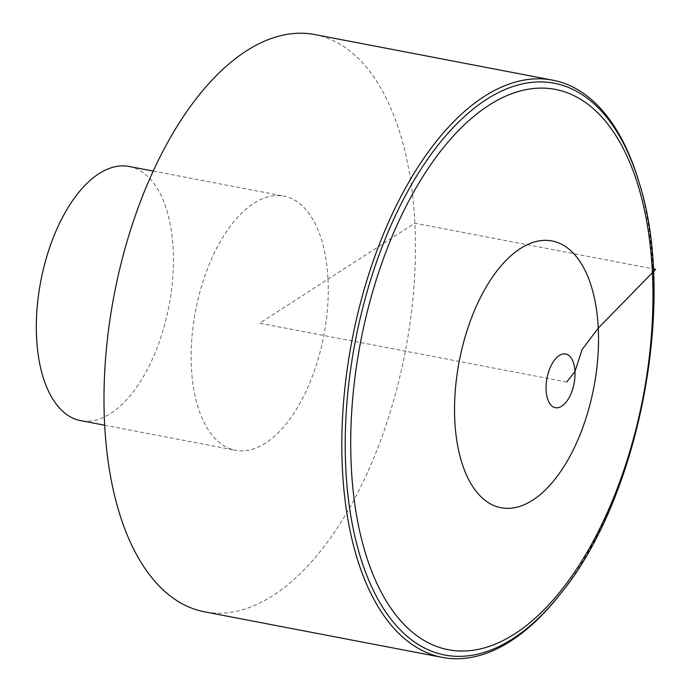 <?xml version="1.0" encoding="UTF-8"?>
<svg xmlns="http://www.w3.org/2000/svg" width="692" height="692" viewBox="0 0 692 692"><rect width="100%" height="100%" fill="white"/><g stroke="black" fill="none" stroke-linecap="round" stroke-linejoin="round"><path stroke-width="0.52" stroke-dasharray="3.46 2.59" d="M638.673 181.105A293.858 148.261 -79.2 0 1 652.772 268.781A293.858 148.261 -79.2 0 1 559.292 595.336M314.981 34.6A293.858 148.261 -79.2 0 1 414.863 223.187A293.858 148.261 -79.2 0 1 204.374 611.806M327.999 279.17A129.369 65.273 -79.2 0 1 235.323 450.258A129.369 65.273 -79.2 0 1 195.568 310.916A129.369 65.273 -79.2 0 1 284.023 196.147A129.369 65.273 -79.2 0 1 327.999 279.17M129.214 166.478A129.369 65.273 -79.2 0 1 173.19 249.509A129.369 65.273 -79.2 0 1 80.514 420.598M566.636 382.027L259.673 323.199L414.863 223.187L653.309 268.885M560.667 593.606A291.116 146.877 100.8 0 0 639.304 183.224M104.587 425.208L235.323 450.258M153.287 171.088L284.023 196.147"/><path stroke-width="1.04" d="M342.393 468.804A293.858 148.261 -79.2 0 1 552.891 80.194A293.858 148.261 -79.2 0 1 638.673 181.105L639.304 183.224A291.116 146.877 100.8 0 0 459.635 121.048A291.116 146.877 100.8 0 0 345.784 468.25A291.116 146.877 100.8 0 0 560.667 593.606L559.292 595.336A293.858 148.261 -79.2 0 1 442.274 657.391A293.858 148.261 -79.2 0 1 342.393 468.804M442.274 657.391L204.374 611.806A293.858 148.261 -79.2 0 1 114.068 295.302A293.858 148.261 -79.2 0 1 314.981 34.6L552.891 80.194M104.587 425.208L80.514 420.598A129.369 65.273 -79.2 0 1 40.759 281.255A129.369 65.273 -79.2 0 1 129.214 166.478L153.287 171.088M653.309 268.885L655.679 269.335L598.269 328.112L582.024 349.668L574.966 371.543L566.636 382.027M351.285 466.693A285.225 143.901 -79.2 0 1 566.039 92.313A285.225 143.901 -79.2 0 1 588.416 549.855A285.225 143.901 -79.2 0 1 351.285 466.693M559.283 355.524A27.343 13.797 -79.2 0 1 574.966 371.543A27.343 13.797 -79.2 0 1 561.757 406.178A27.343 13.797 -79.2 0 1 546.083 390.158A27.343 13.797 -79.2 0 1 559.283 355.524M598.269 328.112A135.831 68.534 -79.2 0 1 532.693 500.143A135.831 68.534 -79.2 0 1 454.8 420.572A135.831 68.534 -79.2 0 1 520.384 248.54A135.831 68.534 -79.2 0 1 598.269 328.112M560.667 593.606C639.347 498.015 677.079 301.141 639.304 183.224"/></g></svg>

